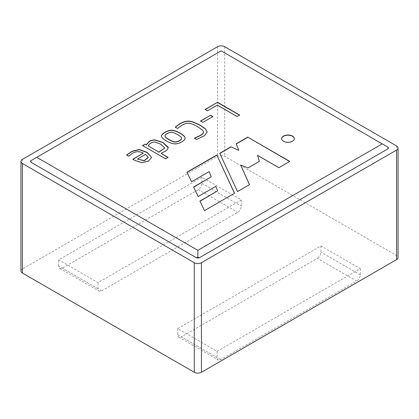 <?xml version="1.0" encoding="UTF-8"?>
<svg xmlns="http://www.w3.org/2000/svg" width="419" height="419" viewBox="0 0 419 419"><rect width="100%" height="100%" fill="white"/><g stroke="black" fill="none" stroke-linecap="round" stroke-linejoin="round"><path stroke-width="0.31" stroke-dasharray="2.1 1.57" d="M20.95 270.993A5.065 2.923 180 0 1 22.432 268.93L217.555 156.277A5.065 2.923 180 0 1 224.715 156.277L396.568 255.49A5.065 2.923 180 0 1 398.05 257.559M217.11 351.352L360.319 268.668L320.933 245.932L177.724 328.611L217.11 351.352L217.11 357.554A5.065 2.923 -60 0 0 218.158 359.869A5.065 2.923 -60 0 0 220.687 359.617L356.737 281.07L317.356 258.334L181.307 336.881L220.687 359.617M241.276 199.942L98.067 282.621L58.681 259.885L201.89 177.206L241.276 199.942L241.276 206.143A5.065 2.923 -60 0 1 237.693 212.344L101.644 290.891A5.065 2.923 -60 0 1 99.114 291.142A5.065 2.923 -60 0 1 98.067 288.822L98.067 282.621M360.319 268.668L360.319 274.869A5.065 2.923 -60 0 1 356.737 281.07M320.933 245.932L320.933 252.133A5.065 2.923 120 0 1 317.356 258.334M177.724 328.611L177.724 334.812A5.065 2.923 120 0 0 178.772 337.133A5.065 2.923 120 0 0 181.307 336.881M98.067 288.822L58.681 266.086A5.065 2.923 120 0 0 59.734 268.406A5.065 2.923 120 0 0 62.263 268.155L198.313 189.608A5.065 2.923 120 0 0 201.89 183.407L201.89 177.206M58.681 266.086L58.681 259.885M388.355 148.007A2.53 1.461 0 0 0 387.617 146.969L222.924 51.888A2.53 1.461 0 0 0 219.347 51.888L31.383 160.409A2.53 1.461 0 0 0 30.645 161.441M31.383 160.409L30.645 160.833M222.924 51.888L221.138 50.856L219.347 51.888M388.355 147.399L387.617 146.969M257.533 155.559L278.881 167.888L289.775 161.394M236.185 143.989L238.804 150.531M219.739 153.485L237.51 191.567M237.51 191.771L249.494 184.648M240.689 165.285L248.038 167.883M248.038 168.087L259.361 161.341M239.485 115.157L237.091 116.744L217.309 105.321L207.478 110.789M207.478 110.998L205.132 109.438M212.742 116.655L202.864 122.568L200.518 121.007M203.571 132.2L202.607 130.419L198.098 127.177L193.227 124.605L189.692 123.485L186.282 123.479L182.537 125.03L177.577 128.623L175.2 127.182M207.232 131.917L204.54 135.84L196.532 139.501M196.532 139.705L194.426 138.354M181.616 138.202L181.616 138.406C181.537 137.505 180.228 136.332 177.682 134.881C175.283 133.493 173.393 132.703 172.015 132.514C169.91 131.927 165.013 134.551 165.018 136.007M185.078 138.165C185.69 140.543 178.599 144.565 174.524 144.031C170.088 143.974 161.006 138.589 161.514 136.227M168.045 157.581L165.552 158.811M165.552 159.021L142.58 145.55M168.286 147.771L166.657 150.636L161.116 153.579M164.735 148.064L160.723 144.304L154.711 142.12C151.474 142.512 149.321 143.858 148.263 146.158M148.289 157.544L145.524 154.386M145.524 154.59L137.437 159.262M143.377 153.354C138.553 150.84 134.054 151.578 129.89 155.564L128.748 156.193M128.748 156.397L126.538 155.208M151.61 157.56L148.635 161.2L141.962 162.918L134.703 160.566L133.038 159.32M199.994 201.23L204.503 210.825L234.567 193.264M186.953 172.413L191.541 181.757M191.541 181.966L209.186 171.57M209.186 171.78L211.218 177.017M193.578 187.204L198.161 196.548M198.161 196.757L215.806 186.361M215.806 186.57L217.561 191.09M294.311 138.762A6.327 3.656 180 0 1 294.316 138.867A6.327 3.656 180 0 1 290.409 142.24A6.327 3.656 180 0 1 283.511 141.449A6.327 3.656 180 0 1 281.657 138.867A6.327 3.656 180 0 1 281.657 138.762M22.432 159.372L22.432 268.93M217.555 46.719L217.555 156.277M224.715 46.719L224.715 156.277M396.568 145.938L396.568 255.49M360.319 274.869L320.933 252.133M177.724 334.812L217.11 357.554M201.89 183.407L241.276 206.143M198.313 189.608L237.693 212.344M101.644 290.891L62.263 268.155M59.734 268.406L99.114 291.142M178.772 337.133L218.158 359.869"/><path stroke-width="0.63" d="M283.511 141.24A6.327 3.656 180 0 1 281.657 138.658A6.327 3.656 180 0 1 287.984 135.002A6.327 3.656 180 0 1 294.316 138.658A6.327 3.656 180 0 1 290.409 142.036A6.327 3.656 180 0 1 283.511 141.24M234.567 193.264L216.796 154.978L186.953 172.209L191.541 181.757L209.186 171.57L211.218 176.813L193.578 187L198.161 196.548L215.806 186.361L217.561 190.881L199.915 201.068L204.503 210.621L234.567 193.264M168.045 157.371L165.552 158.811L142.58 145.55L145.074 144.11L146.215 144.77L149.405 141.261L151.762 140.213L154.695 139.805L162.949 142.418L168.213 147.258L168.281 147.771L166.657 150.431L161.116 153.37L168.045 157.371M177.577 128.418L175.2 127.182L180.28 123.437L184.522 121.562L188.293 121.012L192.112 121.568L200.083 125.077L205.41 128.816L207.222 131.912L204.54 135.636L196.532 139.501L194.426 138.144L200.471 135.337L202.985 133.436L203.571 131.995L202.607 130.215L198.098 126.967L193.227 124.401L189.692 123.28L186.282 123.27L182.537 124.825L177.577 128.418M207.478 110.789L205.132 109.438L217.534 102.273L239.663 115.052L237.091 116.534L217.309 105.111L207.478 110.789M289.775 161.394L247.734 137.118L236.185 143.785L238.804 150.321L230.853 146.865L219.739 153.281L237.51 191.567L249.494 184.648L240.689 165.081L248.038 167.883L259.361 161.341L257.533 155.355L278.881 167.679L289.775 161.394M36.752 157.308L197.862 250.321L382.248 143.869L221.138 50.856L30.645 160.833L31.383 162.472L196.076 257.559A2.53 1.461 0 0 0 199.654 257.559L387.617 149.038A2.53 1.461 0 0 0 388.355 148.007L388.355 147.399L387.617 149.038M200.518 121.007L210.574 115.199L212.92 116.55L202.864 122.358L200.518 121.007M180.207 133.163C183.313 134.949 184.936 136.547 185.078 137.956C185.69 140.339 178.599 144.356 174.524 143.822C170.088 143.769 161.006 138.385 161.514 136.023C161.168 133.729 168.632 129.586 172.329 130.283C174.603 130.482 177.227 131.446 180.207 133.163M143.377 153.144C138.553 150.631 134.054 151.369 129.89 155.36L128.748 156.193L126.538 155.004L132.31 151.133L139.318 149.499L146.938 152.286L151.61 157.355L148.635 160.99L141.962 162.708L134.703 160.357L132.87 159.21L143.377 153.144L132.87 159.419M22.432 163.51L194.285 262.723A5.065 2.923 0 0 0 201.445 262.723L396.568 150.07A5.065 2.923 0 0 0 398.05 148.007A5.065 2.923 0 0 0 396.568 145.938L224.715 46.719A5.065 2.923 0 0 0 217.555 46.719L22.432 159.372A5.065 2.923 0 0 0 20.95 161.441A5.065 2.923 0 0 0 22.432 163.51L22.432 273.062A5.065 2.923 180 0 1 20.95 270.993L20.95 161.441M398.05 148.007L398.05 257.559A5.065 2.923 180 0 1 396.568 259.628L201.445 372.281A5.065 2.923 180 0 1 194.285 372.281L22.432 273.062M30.645 160.833L30.645 161.441A2.53 1.461 0 0 0 31.383 162.472M196.076 257.559L199.654 257.559M197.862 250.321L197.862 257.381M382.248 143.869L388.355 147.399M289.597 161.493L247.734 137.118M247.734 137.327L236.253 143.953M230.853 146.865L238.804 150.321M230.853 147.069L219.818 153.443M249.42 184.69L240.689 165.081M259.309 161.373L257.533 155.355M205.132 109.642L217.534 102.273M217.534 102.482L239.663 115.256M200.518 121.211L210.574 115.199M210.574 115.403L212.92 116.76M175.352 127.261L180.28 123.642L184.522 121.767L188.293 121.222L192.112 121.777L200.083 125.281L205.347 128.963L207.216 131.98M194.626 138.27L200.471 135.541L202.985 133.64L203.571 132.2M165.018 136.007L165.013 136.138C164.609 137.579 172.225 141.921 174.838 142.041C177.227 142.502 181.946 139.841 181.616 138.406M177.682 134.677C175.283 133.284 173.393 132.498 172.015 132.304C169.842 131.707 164.761 134.478 165.013 135.929C164.609 137.374 172.225 141.716 174.838 141.837C177.227 142.292 181.946 139.637 181.616 138.202C181.537 137.296 180.228 136.123 177.682 134.677M161.514 136.112C161.378 133.818 168.7 129.796 172.329 130.492C174.603 130.691 177.227 131.65 180.207 133.373C183.313 135.159 184.936 136.756 185.078 138.165M142.58 145.76L145.074 144.11M145.074 144.314L146.215 144.77M146.215 144.974L149.405 141.47L151.762 140.417L154.695 140.009L162.949 142.622L168.281 147.876M168.045 157.581L161.116 153.37M148.263 145.948L158.906 152.097L164.74 147.996L160.886 144.194L154.711 141.915C151.474 142.303 149.321 143.649 148.263 145.948L158.906 152.097M158.906 152.301L164.735 148.064M145.524 154.386L137.437 159.058L144.236 160.597L148.289 157.34L145.524 154.386M148.289 157.544L144.236 160.802L137.437 159.058M126.7 155.088L132.31 151.338L139.318 149.709L146.938 152.49L151.594 157.329M234.488 193.311L216.796 154.978M216.796 155.187L187.031 172.371M193.651 187.162L211.218 176.813M199.994 201.23L217.561 190.881M281.657 138.762A6.327 3.656 180 0 1 287.984 135.211A6.327 3.656 180 0 1 294.311 138.762M194.285 262.723L194.285 372.281M396.568 150.07L396.568 259.628M201.445 262.723L201.445 372.281"/></g></svg>
